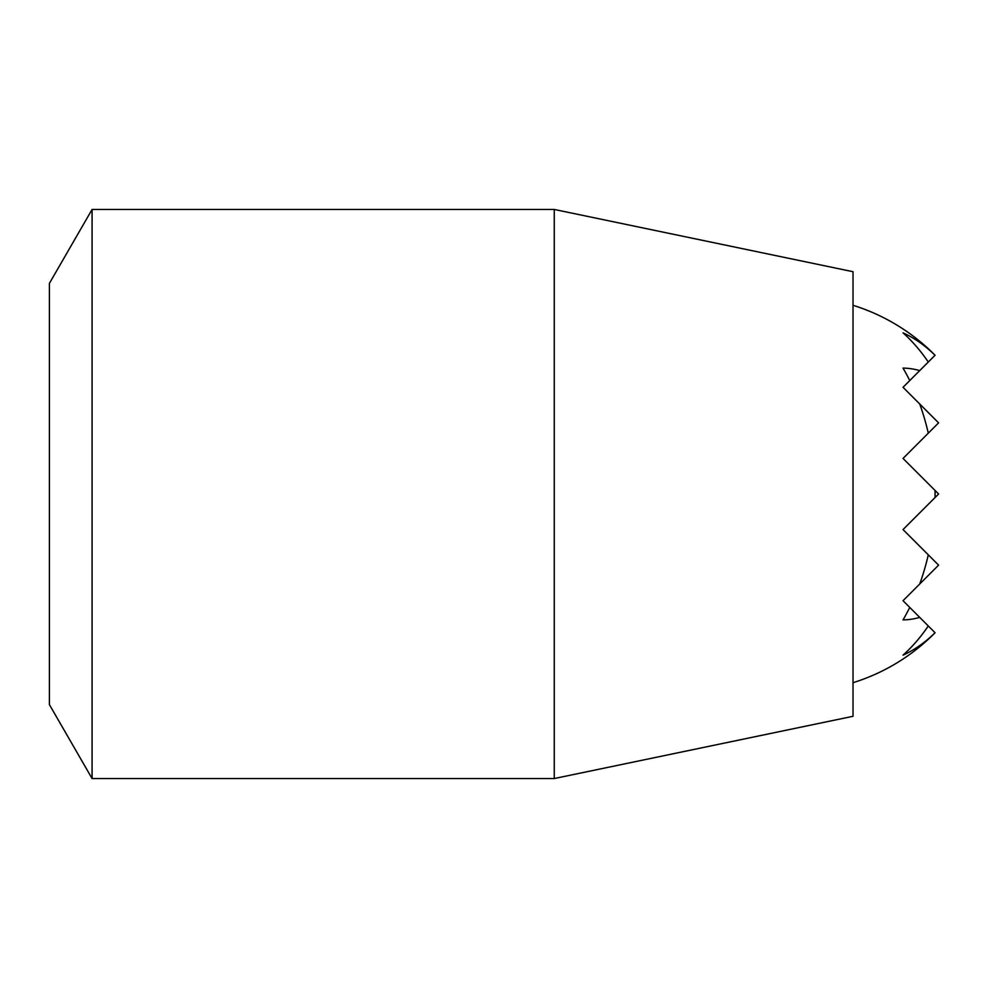 <?xml version="1.0" encoding="UTF-8"?>
<svg xmlns="http://www.w3.org/2000/svg" width="988" height="988" viewBox="0 0 988 988"><rect width="100%" height="100%" fill="white"/><g stroke="black" fill="none" stroke-linecap="round" stroke-linejoin="round"><path stroke-width="1.48" d="M928.288 625.96L935.043 632.715A169.257 119.684 90 0 1 903.032 655.155A190.733 134.862 90 0 0 928.288 625.96L919.729 617.401A125.908 89.031 90 0 1 903.032 619.908A197.612 139.728 90 0 0 909.75 607.422L919.729 617.401M853.027 305.304A197.612 197.612 0 0 1 935.068 355.26L935.043 355.285A169.257 119.684 90 0 0 903.032 332.845A190.733 134.862 90 0 1 928.288 362.04L919.729 370.599A125.908 89.031 90 0 0 903.032 368.092A197.612 139.728 90 0 1 909.75 380.578L903.032 387.296L919.729 403.993A197.612 139.728 90 0 1 928.288 433.176L903.032 458.432L935.043 490.443A197.612 139.728 90 0 1 935.043 497.557L903.032 529.568L928.288 554.824A197.612 139.728 90 0 1 919.729 584.007L903.032 600.704L909.75 607.422M554.256 209.456L853.027 271.712L853.027 716.288L554.256 778.544L554.256 209.456L92.082 209.456L92.082 778.544L554.256 778.544M92.082 209.456L49.4 283.383L49.4 704.617L92.082 778.544M935.043 355.285L928.288 362.04M919.729 370.599L909.75 380.578M919.729 403.993L938.6 422.864L928.288 433.176M935.043 490.443L938.6 494L935.043 497.557M928.288 554.824L938.6 565.136L919.729 584.007M853.027 682.696A197.612 197.612 0 0 0 935.043 632.765"/></g></svg>
